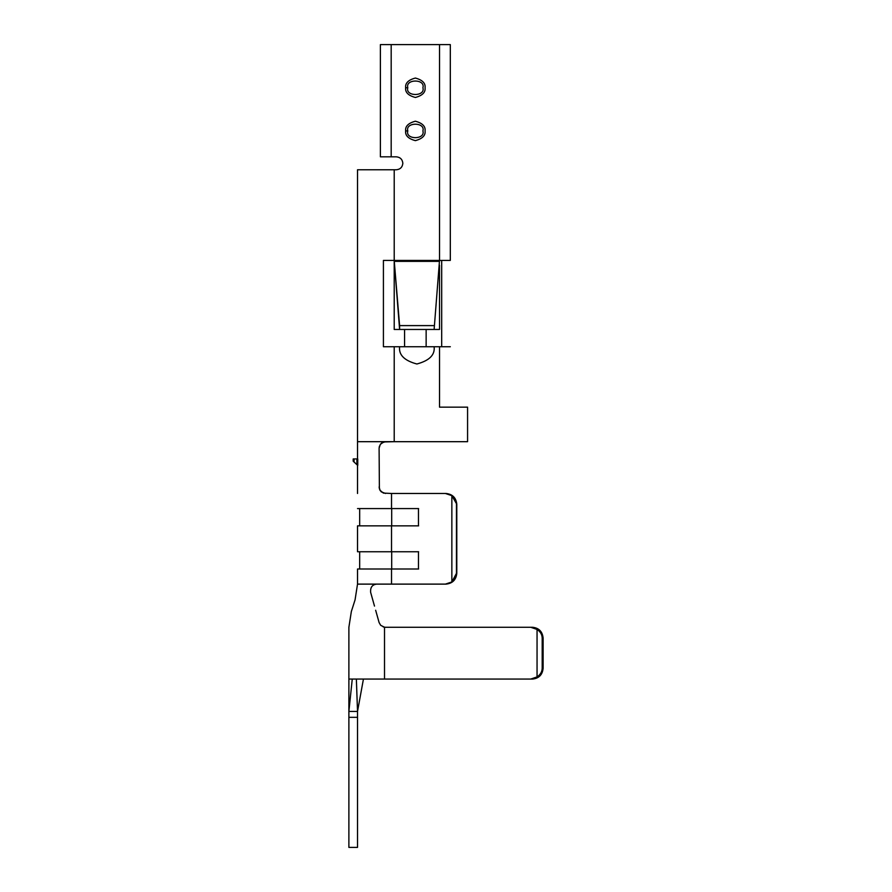 <?xml version="1.0" encoding="UTF-8"?>
<svg xmlns="http://www.w3.org/2000/svg" width="892" height="892" viewBox="0 0 892 892"><rect width="100%" height="100%" fill="white"/><g stroke="black" fill="none" stroke-linecap="round" stroke-linejoin="round"><path stroke-width="1.34" d="M359.677 569.007L359.677 551.747L359.677 569.007M396.36 169.77C400.274 169.357 402.426 167.194 402.838 163.292C402.426 167.194 400.274 169.357 396.36 169.77L394.208 169.77L394.208 260.408L450.315 260.408L439.522 260.408L439.522 44.6L439.522 260.408L394.208 260.408L394.208 169.77L357.525 169.77L357.525 441.685L357.525 169.77L396.36 169.77M374.094 604.687L374.495 606.092C349.107 597.974 349.107 597.974 374.495 606.092C349.107 597.974 349.107 597.974 374.495 606.092L370.637 592.333C370.247 587.282 372.321 584.539 376.87 584.115L391.532 584.115L391.532 569.007L357.525 569.007L391.532 569.007L391.532 584.115L445.398 584.115L451.854 581.963L451.854 495.64L445.398 493.477L391.532 493.477L391.532 508.585L418.459 508.585L418.459 525.845L391.532 525.845L391.532 551.747L418.459 551.747L418.459 569.007L357.525 569.007L418.459 569.007L418.459 551.747L357.525 551.747L391.532 551.747L391.532 525.845L357.525 525.845L418.459 525.845L418.459 508.585L357.525 508.585L391.532 508.585L391.532 493.477L383.359 493.086L379.947 490.21L379.1 486.999L380.193 490.6M385.333 627.277L383.226 626.92L385.333 627.277M376.011 611.533L378.431 620.163C343.175 608.902 343.175 608.902 378.431 620.163C343.175 608.902 343.175 608.902 378.431 620.163L376.859 614.543M379.1 448.163L379.39 488.916L379.1 448.163L380.315 444.372L381.765 442.923L385.578 441.685L357.525 441.685L394.208 441.685L383.75 441.953L380.315 444.372L379.1 448.163L379.423 446.156M363.434 679.068L357.525 711.437L357.525 847.4L348.883 847.4L348.883 711.437L348.883 717.335L357.525 717.335L357.525 711.437L348.883 711.437L352.262 679.068L384.508 679.068L356.365 679.068L357.525 711.437L363.434 679.068L357.525 711.437L356.354 679.068L352.262 679.068L348.883 711.437L357.525 711.437M394.208 260.509L394.208 329.46L399.605 329.46L394.208 329.46L394.208 260.509L394.208 261.367L439.522 261.367L439.522 260.408L434.125 329.46L439.522 329.46L439.522 265.236L439.522 329.46L434.125 329.46L439.455 261.367L394.275 261.367L399.605 325.602L434.125 325.602L399.605 325.602L399.605 329.46L434.125 329.46L399.605 329.46L394.275 261.367M357.759 458.945L356.9 458.945L357.759 458.945L357.759 465.356L357.759 458.945L354.068 458.945L356.9 458.945L356.9 462.156L356.9 458.945L357.759 458.945M386.359 679.068L532.569 679.068L384.508 679.068L384.508 627.277L380.672 625.303L379.1 622.549L380.672 625.303L384.497 627.221M378.431 620.163L379.1 622.549L378.431 620.163M381.252 491.827L385.578 493.477C349.173 493.477 349.173 493.477 385.578 493.477M399.605 346.732L404.567 346.732L404.567 329.46L404.567 346.732L450.315 346.732L439.522 346.732L439.522 407.153L439.522 346.732L434.125 346.732C435.106 354.893 429.353 360.647 416.865 363.992C404.377 360.647 398.624 354.893 399.605 346.732L394.208 346.732L399.605 346.732C398.624 354.893 404.377 360.647 416.865 363.992C429.353 360.647 435.106 354.893 434.125 346.732L426.142 346.732L426.142 329.46L426.142 346.732L399.605 346.732M383.415 346.732L394.208 346.732L383.415 346.732L383.415 260.408L394.208 260.408L383.415 260.408L383.415 346.732M391.532 493.477L446.033 493.477C452.523 494.168 456.102 497.758 456.793 504.27L456.793 573.322C456.102 579.833 452.523 583.435 446.033 584.115L376.87 584.115C372.321 584.539 370.247 587.282 370.637 592.333L372.8 600.06M357.525 569.007L357.525 584.115L355.061 599.881L357.525 584.115L376.915 584.115M450.315 260.408L450.315 44.6L391.187 44.6L391.187 156.825L396.36 156.825C400.274 157.226 402.426 159.389 402.838 163.292C402.426 159.389 400.274 157.226 396.36 156.825L380.393 156.825L380.393 44.6L450.315 44.6L450.315 260.408M405.648 130.923C405.091 126.329 408.324 123.096 415.36 121.212C422.384 123.096 425.618 126.329 425.071 130.923C425.618 135.517 422.384 138.751 415.36 140.635C408.324 138.751 405.091 135.517 405.648 130.923C405.091 135.517 408.324 138.751 415.36 140.635C422.384 138.751 425.618 135.517 425.071 130.923C425.618 126.329 422.384 123.096 415.36 121.212C408.324 123.096 405.091 126.329 405.648 130.923L407.8 130.923C405.113 121.959 425.595 121.959 422.908 130.923C425.595 139.888 405.113 139.888 407.8 130.923C405.113 139.888 425.595 139.888 422.908 130.923C425.595 121.959 405.113 121.959 407.8 130.923C405.113 121.959 425.595 121.959 422.908 130.923C425.595 139.888 405.113 139.888 407.8 130.923L405.648 130.923M405.648 87.762C405.091 83.168 408.324 79.934 415.36 78.05C422.384 79.934 425.618 83.168 425.071 87.762C425.618 92.355 422.384 95.589 415.36 97.473C408.324 95.589 405.091 92.355 405.648 87.762C405.091 92.355 408.324 95.589 415.36 97.473C422.384 95.589 425.618 92.355 425.071 87.762C425.618 83.168 422.384 79.934 415.36 78.05C408.324 79.934 405.091 83.168 405.648 87.762L407.8 87.762C405.113 78.797 425.595 78.797 422.908 87.762C425.595 96.726 405.113 96.726 407.8 87.762C405.113 96.726 425.595 96.726 422.908 87.762C425.595 78.797 405.113 78.797 407.8 87.762C405.113 78.797 425.595 78.797 422.908 87.762C425.595 96.726 405.113 96.726 407.8 87.762L405.648 87.762M392.157 584.115L446.033 584.115C452.523 583.435 456.102 579.833 456.793 573.322L456.793 504.27L451.854 495.64L451.854 581.963L456.47 573.322L456.47 504.27L456.793 573.322L451.854 581.963L446.033 584.115M467.575 441.685L394.208 441.685L394.208 346.732L394.208 441.685L467.575 441.685L467.575 407.153L439.522 407.153L467.575 407.153L467.575 441.685M441.685 346.732L441.685 260.408L441.685 346.732M391.187 44.6L380.393 44.6L380.393 156.825L391.187 156.825L391.187 44.6M450.103 407.153L439.522 407.153M446.033 493.477L451.854 495.64L456.793 504.27C456.102 497.758 452.523 494.168 446.033 493.477L392.157 493.477M384.508 627.277L532.569 627.277C538.924 627.968 542.447 631.558 543.116 638.07L543.116 668.275C542.447 674.787 538.924 678.388 532.569 679.068C538.924 678.388 542.447 674.787 543.116 668.275L543.116 638.07L542.191 638.07C542.08 634.513 540.362 631.636 537.051 629.44L530.729 627.277L384.508 627.277C338.246 627.277 338.246 627.277 384.508 627.277L384.508 679.068L530.729 679.068L537.051 676.917L537.051 629.44L537.051 676.917C540.362 674.709 542.08 671.832 542.191 668.275L542.191 638.07L542.191 668.275L543.116 668.275L542.191 668.275C542.08 671.832 540.362 674.709 537.051 676.917L530.729 679.068L532.569 679.068M355.061 599.881L351.348 611.511L348.883 627.277L348.883 679.068L352.262 679.068L348.883 679.068L348.883 711.437M532.569 627.277L530.729 627.277L537.051 629.44C540.362 631.636 542.08 634.513 542.191 638.07L543.116 638.07C542.447 631.558 538.924 627.968 532.569 627.277L386.359 627.277M394.208 260.408L394.208 261.367L394.208 260.408M439.455 261.367L439.522 260.509M391.688 508.585L391.688 525.845L391.688 508.585L418.627 508.585M418.627 525.845L391.688 525.845M391.688 569.007L391.688 551.747L391.688 569.007L418.627 569.007M391.688 551.747L418.627 551.747M353.199 458.945L354.068 458.945L354.068 462.011L356.9 464.643L356.9 462.156L356.9 464.643L353.199 461.209L353.199 458.945L353.199 461.209L354.068 462.011L354.068 458.945L353.199 458.945M357.692 465.379L356.9 464.643L357.759 465.356M379.1 486.999L379.947 490.21L381.419 491.971M382.322 442.555L381.709 442.956M376.067 611.711L375.655 610.262M348.883 717.335L348.883 847.4L357.525 847.4L357.525 717.335L348.883 717.335M357.525 493.477L357.525 465.356M357.525 441.685L357.525 458.945M357.525 551.747L357.525 525.845M359.677 525.845L359.677 508.585"/></g></svg>
